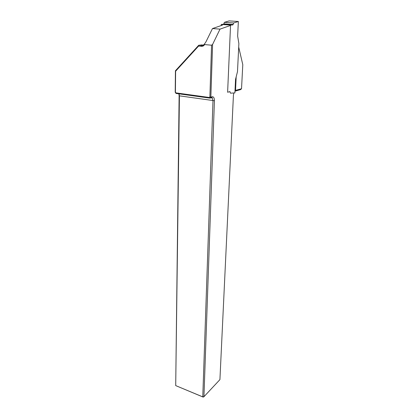 <?xml version="1.0" encoding="UTF-8"?>
<svg xmlns="http://www.w3.org/2000/svg" width="418" height="418" viewBox="0 0 418 418"><rect width="100%" height="100%" fill="white"/><g stroke="black" fill="none" stroke-linecap="round" stroke-linejoin="round"><path stroke-width="0.63" d="M178.951 93.841L179.421 96.051L175.712 385.605L179.123 95.795L178.883 93.831M229.926 25.65L220.03 29.119L212.59 44.444L210.85 97.18L212.527 96.746C213.781 96.887 214.413 98.22 214.424 100.748L203.942 396.713L203.19 397.1L175.712 385.605L202.772 396.875L212.987 100.775L212.287 98.037L211.518 97.697L209.893 98.126L176.062 93.439L175.21 92.279L175.429 70.783L198.728 45.248L201.831 45.531L204.047 44.637L205.928 41.899L212.48 28.555L222.496 25.122M201.837 44.951L198.728 45.248L198.587 46.074L175.623 71.217L175.408 92.159L175.926 92.869L209.303 97.478L209.883 96.898L211.56 45.207L204.616 44.58C203.812 45.828 202.751 46.408 201.434 46.335L198.587 46.074M203.19 397.1L202.772 396.875L203.942 396.713L219.92 379.622L233.427 95.283L233.819 92.974M236.186 76.813L235.527 90.387L241.526 88.736L242.79 64.691L238.704 47.067M241.526 88.736L240.606 89.614L234.979 91.176M235.527 90.387L234.989 90.905M209.883 96.898L210.85 97.18L209.893 98.126L209.303 97.478M220.03 29.119L212.48 28.555M211.56 45.207L212.59 44.444M204.653 43.738L204.616 44.58M175.623 71.217L175.429 70.783M175.926 92.869L176.062 93.439M230.548 25.085L227.617 92.247L229.879 91.626L230.459 93.172L234.895 92.911L235.553 79.342L237.492 71.619L238.877 43.577L237.643 36.089L238.349 21.506L233.657 22.953L232.889 24.892L230.548 25.085L221.253 24.437L221.211 25.566M233.657 22.953L224.409 22.326L229.179 20.9L238.349 21.506M224.409 22.326L223.64 24.244L221.253 24.437M214.424 100.748L179.123 95.795M212.281 96.783L211.33 97.728M201.434 46.335L201.831 45.531L202.944 45.384M203.498 45.102L201.345 44.909M223.949 23.852L233.197 24.495M223.64 24.244L232.889 24.892M229.31 91.782L230.146 91.892M212.287 98.037L210.897 97.849M211.518 97.697L212.527 96.746M179.259 94.635L178.92 93.951"/></g></svg>
